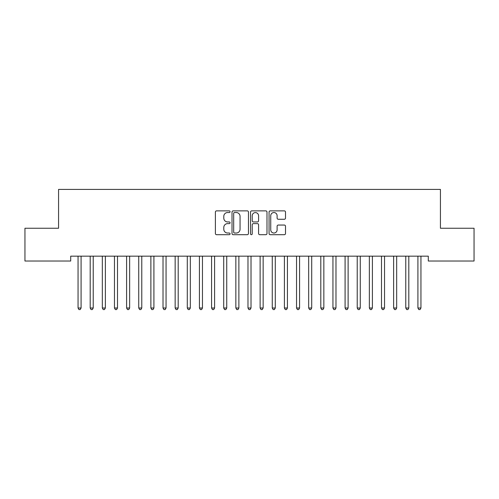 <?xml version="1.0" encoding="UTF-8"?>
<svg xmlns="http://www.w3.org/2000/svg" width="499" height="499" viewBox="0 0 499 499"><rect width="100%" height="100%" fill="white"/><g stroke="black" fill="none" stroke-linecap="round" stroke-linejoin="round"><path stroke-width="0.75" d="M230.083 211.707A0.836 0.836 0 0 0 229.247 210.871L216.585 210.871A1.191 1.191 0 0 0 215.393 212.063L215.393 233.507A1.191 1.191 0 0 0 216.585 234.698L229.247 234.698A0.836 0.836 0 0 0 230.083 233.863A0.836 0.836 0 0 0 229.247 233.033L227.606 233.033A3.811 3.811 0 0 1 223.795 229.216L223.795 227.432A3.811 3.811 0 0 1 227.606 223.621L229.247 223.621A0.836 0.836 0 0 0 230.083 222.785A0.836 0.836 0 0 0 229.247 221.949L227.606 221.949A3.811 3.811 0 0 1 223.795 218.138L223.795 216.354A3.811 3.811 0 0 1 227.606 212.537L229.247 212.537A0.836 0.836 0 0 0 230.083 211.707M284.318 219.273A1.191 1.191 0 0 0 285.509 218.075L285.509 212.063A1.191 1.191 0 0 0 284.318 210.871L270.258 210.871A1.191 1.191 0 0 0 269.067 212.063L269.067 233.507A1.191 1.191 0 0 0 270.258 234.698L284.318 234.698A1.191 1.191 0 0 0 285.509 233.507L285.509 226.24A1.191 1.191 0 0 0 284.318 225.049L278.305 225.049A1.191 1.191 0 0 0 277.113 226.24L277.113 229.846A3.187 3.187 0 0 1 273.926 233.033A3.187 3.187 0 0 1 270.739 229.846L270.739 215.724A3.187 3.187 0 0 1 273.926 212.537A3.187 3.187 0 0 1 277.113 215.724L277.113 218.075A1.191 1.191 0 0 0 278.305 219.273L284.318 219.273M428.292 256.162L70.708 256.162L70.708 261.021L24.95 261.021L24.95 228.249L58.57 228.249L58.57 189.408L440.43 189.408L440.43 228.249L474.05 228.249L474.05 261.021L428.292 261.021L428.292 256.162M248.458 212.063A1.191 1.191 0 0 0 247.267 210.871L233.208 210.871A1.191 1.191 0 0 0 232.016 212.063L232.016 233.507A1.191 1.191 0 0 0 233.208 234.698L247.267 234.698A1.191 1.191 0 0 0 248.458 233.507L248.458 212.063M251.733 210.871L265.792 210.871A1.191 1.191 0 0 1 266.984 212.063L266.984 233.507A1.191 1.191 0 0 1 265.792 234.698L259.773 234.698A1.191 1.191 0 0 1 258.582 233.507L258.582 224.812A1.191 1.191 0 0 0 257.39 223.621L253.405 223.621A1.191 1.191 0 0 0 252.213 224.812L252.213 233.863A0.836 0.836 0 0 1 251.377 234.698A0.836 0.836 0 0 1 250.542 233.863L250.542 212.063A1.191 1.191 0 0 1 251.733 210.871M234.518 212.537A0.836 0.836 0 0 0 233.682 213.372L233.682 232.197A0.836 0.836 0 0 0 234.518 233.033L236.245 233.033A3.811 3.811 0 0 0 240.056 229.216L240.056 216.354A3.811 3.811 0 0 0 236.245 212.537L234.518 212.537M258.582 215.786A3.187 3.187 0 0 0 255.394 212.599A3.187 3.187 0 0 0 252.213 215.786L252.213 220.758A1.191 1.191 0 0 0 253.405 221.949L257.39 221.949A1.191 1.191 0 0 0 258.582 220.758L258.582 215.786M81.088 256.798A1.216 1.216 0 0 1 81.175 256.343A1.216 1.216 0 0 0 81.088 256.798L81.088 308.014L78.056 308.014L78.056 256.798A1.216 1.216 0 0 0 77.963 256.343L77.894 256.162M81.088 308.014L80.177 309.592L78.961 309.592L78.056 308.014M93.226 256.798A1.216 1.216 0 0 1 93.313 256.343A1.216 1.216 0 0 0 93.226 256.798L93.226 308.014L90.188 308.014L90.188 256.798A1.216 1.216 0 0 0 90.101 256.343L90.032 256.162M105.364 256.798A1.216 1.216 0 0 1 105.451 256.343A1.216 1.216 0 0 0 105.364 256.798L105.364 308.014L102.326 308.014L102.326 256.798A1.216 1.216 0 0 0 102.239 256.343L102.17 256.162M93.226 308.014L92.315 309.592L91.099 309.592L90.188 308.014M105.364 308.014L104.453 309.592L103.237 309.592L102.326 308.014M117.502 256.798A1.216 1.216 0 0 1 117.589 256.343A1.216 1.216 0 0 0 117.502 256.798L117.502 308.014L114.464 308.014L114.464 256.798A1.216 1.216 0 0 0 114.377 256.343L114.308 256.162M129.64 256.798A1.216 1.216 0 0 1 129.728 256.343A1.216 1.216 0 0 0 129.64 256.798L129.64 308.014L126.603 308.014L126.603 256.798A1.216 1.216 0 0 0 126.515 256.343L126.447 256.162M117.502 308.014L116.591 309.592L115.375 309.592L114.464 308.014M129.64 308.014L128.73 309.592L127.513 309.592L126.603 308.014M141.778 256.798A1.216 1.216 0 0 1 141.866 256.343A1.216 1.216 0 0 0 141.778 256.798L141.778 308.014L138.741 308.014L138.741 256.798A1.216 1.216 0 0 0 138.653 256.343L138.585 256.162M141.778 308.014L140.868 309.592L139.651 309.592L138.741 308.014M153.917 256.798A1.216 1.216 0 0 1 154.004 256.343A1.216 1.216 0 0 0 153.917 256.798L153.917 308.014L150.879 308.014L150.879 256.798A1.216 1.216 0 0 0 150.792 256.343L150.723 256.162M153.917 308.014L153.006 309.592L151.79 309.592L150.879 308.014M166.055 256.798A1.216 1.216 0 0 1 166.142 256.343A1.216 1.216 0 0 0 166.055 256.798L166.055 308.014L163.017 308.014L163.017 256.798A1.216 1.216 0 0 0 162.93 256.343L162.861 256.162M178.193 256.798A1.216 1.216 0 0 1 178.28 256.343A1.216 1.216 0 0 0 178.193 256.798L178.193 308.014L175.155 308.014L175.155 256.798A1.216 1.216 0 0 0 175.068 256.343L174.999 256.162M190.331 256.798A1.216 1.216 0 0 1 190.418 256.343A1.216 1.216 0 0 0 190.331 256.798L190.331 308.014L187.293 308.014L187.293 256.798A1.216 1.216 0 0 0 187.206 256.343L187.131 256.162M202.463 256.798A1.216 1.216 0 0 1 202.557 256.343A1.216 1.216 0 0 0 202.463 256.798L202.463 308.014L199.432 308.014L199.432 256.798A1.216 1.216 0 0 0 199.344 256.343L199.269 256.162M214.601 256.798A1.216 1.216 0 0 1 214.689 256.343A1.216 1.216 0 0 0 214.601 256.798L214.601 308.014L211.57 308.014L211.57 256.798A1.216 1.216 0 0 0 211.482 256.343L211.408 256.162M226.739 256.798A1.216 1.216 0 0 1 226.827 256.343A1.216 1.216 0 0 0 226.739 256.798L226.739 308.014L223.708 308.014L223.708 256.798A1.216 1.216 0 0 0 223.621 256.343L223.546 256.162M238.878 256.798A1.216 1.216 0 0 1 238.965 256.343A1.216 1.216 0 0 0 238.878 256.798L238.878 308.014L235.846 308.014L235.846 256.798A1.216 1.216 0 0 0 235.759 256.343L235.684 256.162M251.016 256.798A1.216 1.216 0 0 1 251.103 256.343A1.216 1.216 0 0 0 251.016 256.798L251.016 308.014L247.984 308.014L247.984 256.798A1.216 1.216 0 0 0 247.897 256.343L247.822 256.162M263.154 256.798A1.216 1.216 0 0 1 263.241 256.343A1.216 1.216 0 0 0 263.154 256.798L263.154 308.014L260.122 308.014L260.122 256.798A1.216 1.216 0 0 0 260.035 256.343L259.96 256.162M275.292 256.798A1.216 1.216 0 0 1 275.379 256.343A1.216 1.216 0 0 0 275.292 256.798L275.292 308.014L272.261 308.014L272.261 256.798A1.216 1.216 0 0 0 272.173 256.343L272.098 256.162M287.43 256.798A1.216 1.216 0 0 1 287.518 256.343A1.216 1.216 0 0 0 287.43 256.798L287.43 308.014L284.399 308.014L284.399 256.798A1.216 1.216 0 0 0 284.311 256.343L284.237 256.162M299.568 256.798A1.216 1.216 0 0 1 299.656 256.343A1.216 1.216 0 0 0 299.568 256.798L299.568 308.014L296.537 308.014L296.537 256.798A1.216 1.216 0 0 0 296.443 256.343L296.375 256.162M311.707 256.798A1.216 1.216 0 0 1 311.794 256.343A1.216 1.216 0 0 0 311.707 256.798L311.707 308.014L308.669 308.014L308.669 256.798A1.216 1.216 0 0 0 308.582 256.343L308.513 256.162M323.845 256.798A1.216 1.216 0 0 1 323.932 256.343A1.216 1.216 0 0 0 323.845 256.798L323.845 308.014L320.807 308.014L320.807 256.798A1.216 1.216 0 0 0 320.72 256.343L320.651 256.162M335.983 256.798A1.216 1.216 0 0 1 336.07 256.343A1.216 1.216 0 0 0 335.983 256.798L335.983 308.014L332.945 308.014L332.945 256.798A1.216 1.216 0 0 0 332.858 256.343L332.789 256.162M348.121 256.798A1.216 1.216 0 0 1 348.208 256.343A1.216 1.216 0 0 0 348.121 256.798L348.121 308.014L345.083 308.014L345.083 256.798A1.216 1.216 0 0 0 344.996 256.343L344.928 256.162M372.397 256.798A1.216 1.216 0 0 1 372.485 256.343A1.216 1.216 0 0 0 372.397 256.798L372.397 308.014L369.36 308.014L369.36 256.798A1.216 1.216 0 0 0 369.272 256.343L369.204 256.162M384.536 256.798A1.216 1.216 0 0 1 384.623 256.343A1.216 1.216 0 0 0 384.536 256.798L384.536 308.014L381.498 308.014L381.498 256.798A1.216 1.216 0 0 0 381.411 256.343L381.342 256.162M408.812 256.798A1.216 1.216 0 0 1 408.899 256.343A1.216 1.216 0 0 0 408.812 256.798L408.812 308.014L405.774 308.014L405.774 256.798A1.216 1.216 0 0 0 405.687 256.343L405.612 256.162M166.055 308.014L165.144 309.592L163.928 309.592L163.017 308.014M178.193 308.014L177.282 309.592L176.066 309.592L175.155 308.014M190.331 308.014L189.42 309.592L188.204 309.592L187.293 308.014M202.463 308.014L201.559 309.592L200.342 309.592L199.432 308.014M214.601 308.014L213.691 309.592L212.48 309.592L211.57 308.014M226.739 308.014L225.829 309.592L224.619 309.592L223.708 308.014M238.878 308.014L237.967 309.592L236.757 309.592L235.846 308.014M251.016 308.014L250.105 309.592L248.895 309.592L247.984 308.014M263.154 308.014L262.243 309.592L261.033 309.592L260.122 308.014M275.292 308.014L274.381 309.592L273.171 309.592L272.261 308.014M287.43 308.014L286.52 309.592L285.309 309.592L284.399 308.014M299.568 308.014L298.658 309.592L297.441 309.592L296.537 308.014M311.707 308.014L310.796 309.592L309.58 309.592L308.669 308.014M323.845 308.014L322.934 309.592L321.718 309.592L320.807 308.014M335.983 308.014L335.072 309.592L333.856 309.592L332.945 308.014M348.121 308.014L347.21 309.592L345.994 309.592L345.083 308.014M360.415 256.162L360.347 256.343A1.216 1.216 0 0 0 360.259 256.798L360.259 308.014L357.222 308.014L357.222 256.798A1.216 1.216 0 0 0 357.134 256.343L357.066 256.162M360.259 308.014L359.349 309.592L358.132 309.592L357.222 308.014M372.397 308.014L371.487 309.592L370.27 309.592L369.36 308.014M384.536 308.014L383.625 309.592L382.409 309.592L381.498 308.014M396.83 256.162L396.761 256.343A1.216 1.216 0 0 0 396.674 256.798L396.674 308.014L393.636 308.014L393.636 256.798A1.216 1.216 0 0 0 393.549 256.343L393.48 256.162M396.674 308.014L395.763 309.592L394.547 309.592L393.636 308.014M408.812 308.014L407.901 309.592L406.685 309.592L405.774 308.014M420.944 256.798A1.216 1.216 0 0 1 421.037 256.343A1.216 1.216 0 0 0 420.944 256.798L420.944 308.014L417.913 308.014L417.913 256.798A1.216 1.216 0 0 0 417.825 256.343L417.75 256.162M420.944 308.014L420.039 309.592L418.823 309.592L417.913 308.014"/></g></svg>
